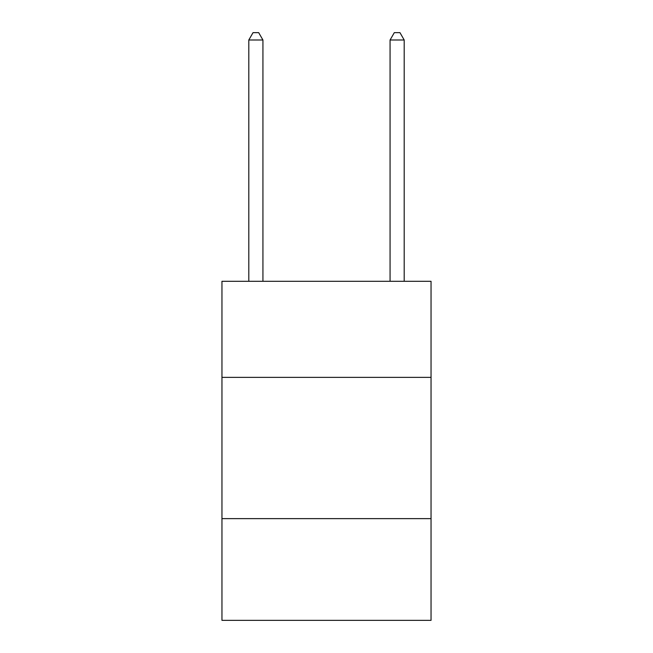 <?xml version="1.0" encoding="UTF-8"?>
<svg xmlns="http://www.w3.org/2000/svg" width="653" height="653" viewBox="0 0 653 653"><rect width="100%" height="100%" fill="white"/><g stroke="black" fill="none" stroke-linecap="round" stroke-linejoin="round"><path stroke-width="0.98" d="M431.045 377.361L431.045 281.296L221.955 281.296L221.955 377.361L431.045 377.361L431.045 620.35L221.955 620.35L221.955 377.361M431.045 518.629L221.955 518.629M262.93 281.296L262.93 39.996L248.801 39.996L248.801 281.296M248.801 39.996L253.038 32.65L258.686 32.65L262.93 39.996M404.199 281.296L404.199 39.996L390.07 39.996L390.07 281.296M390.07 39.996L394.314 32.65L399.963 32.65L404.199 39.996"/></g></svg>
